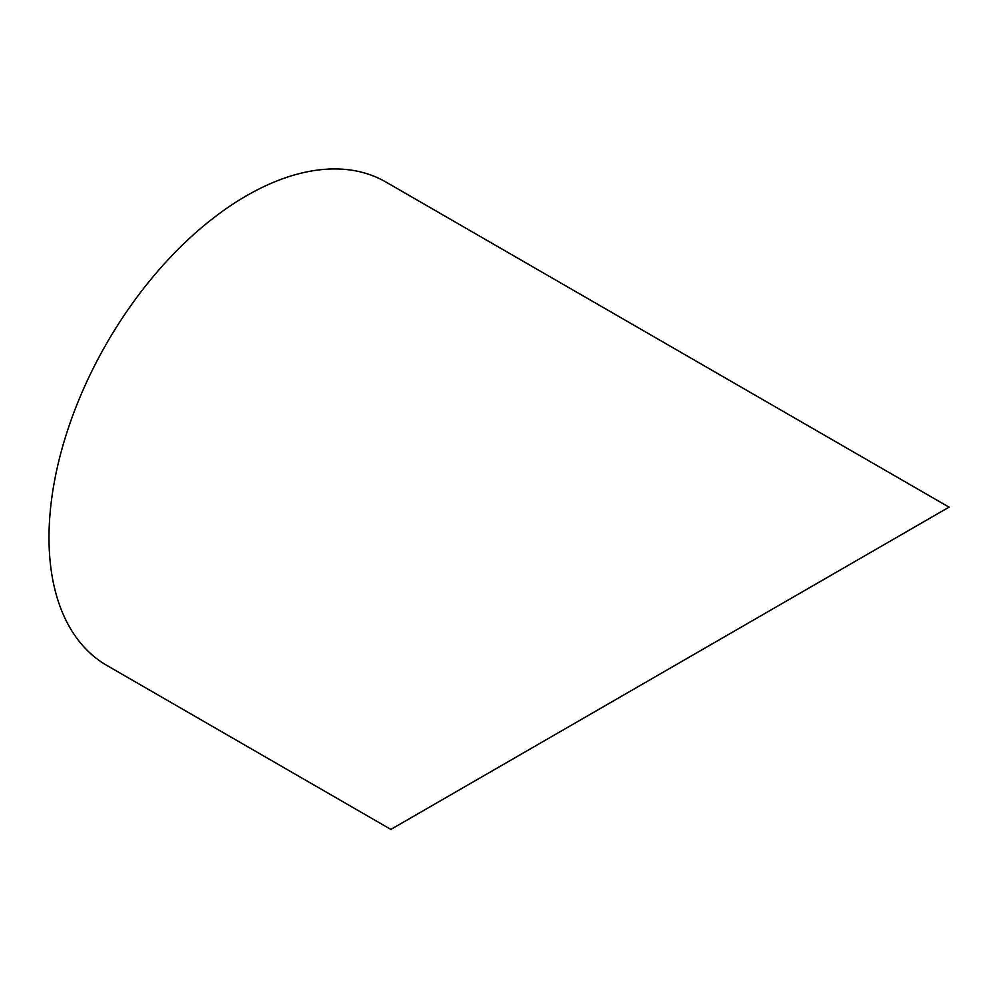 <?xml version="1.0" encoding="UTF-8"?>
<svg xmlns="http://www.w3.org/2000/svg" width="999" height="999" viewBox="0 0 999 999"><rect width="100%" height="100%" fill="white"/><g stroke="black" fill="none" stroke-linecap="round" stroke-linejoin="round"><path stroke-width="1.5" d="M867.307 554.345L472.677 782.18C387.212 831.53 341.983 857.641 472.614 782.229L867.382 554.308C952.809 504.982 997.789 479.008 867.307 554.345L949.05 507.155L385.889 182.018A279.083 161.126 120 0 0 246.341 195.841A279.083 161.126 120 0 0 64.023 441.77A279.083 161.126 120 0 0 106.806 665.409L390.871 829.42"/></g></svg>
